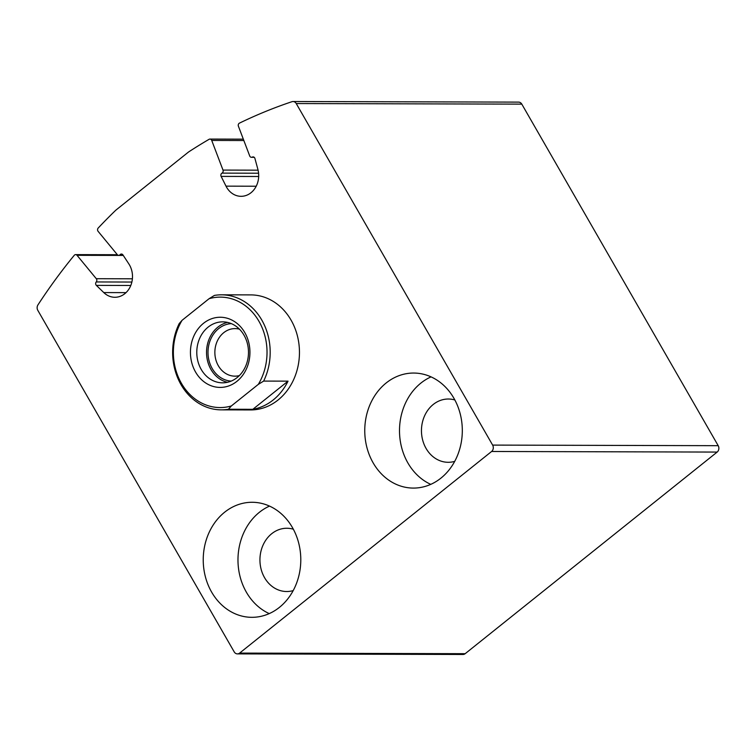 <?xml version="1.0" encoding="UTF-8"?>
<svg xmlns="http://www.w3.org/2000/svg" width="756" height="756" viewBox="0 0 756 756"><rect width="100%" height="100%" fill="white"/><g stroke="black" fill="none" stroke-linecap="round" stroke-linejoin="round"><path stroke-width="1.13" d="M37.932 304.933A4.602 3.903 -89.9 0 0 37.8 310.319L234.199 651.87A4.602 3.903 -89.9 0 0 237.422 653.883A4.602 3.903 -89.9 0 0 239.624 653.09L491.598 451.483A4.602 3.903 -89.9 0 0 492.638 445.095L296.239 103.544A4.602 3.903 -89.9 0 0 293.026 101.521A4.602 3.903 -89.9 0 0 291.948 101.701A575.203 487.8 -89.9 0 0 239.444 123.133A2.296 1.947 -89.9 0 0 238.405 126.205L249.707 155.944A2.296 1.947 -89.9 0 0 252.287 157.106A2.296 1.947 -89.9 0 1 254.942 158.505L257.862 169.287A20.705 17.558 -89.9 0 1 241.079 196.314A20.705 17.558 -89.9 0 1 226.006 186.146L221.13 176.394A2.296 1.947 -89.9 0 1 222.009 173.124A2.296 1.947 -89.9 0 0 222.992 170.081L211.727 140.436A2.296 1.947 -89.9 0 0 209.091 139.312A575.203 487.8 -89.9 0 0 188.509 152.022L115.819 210.177A575.203 487.8 -89.9 0 0 98.204 228.029A2.296 1.947 -89.9 0 0 98.11 231.345L117.293 254.649A2.296 1.947 -89.9 0 0 120.053 254.696A2.296 1.947 -89.9 0 1 122.954 254.933L128.832 263.891A20.705 17.558 -89.9 0 1 130.694 285.711A20.705 17.558 -89.9 0 1 114.884 297.278A20.705 17.558 -89.9 0 1 103.78 292.572L96.362 285.381A2.296 1.947 -89.9 0 1 96.248 281.95A2.296 1.947 -89.9 0 0 96.286 278.699L77.036 255.32A2.296 1.947 -89.9 0 0 74.239 255.32A575.203 487.8 -89.9 0 0 37.932 304.933M237.422 653.883L462.974 654.479A4.602 3.903 -89.9 0 0 465.176 653.685L717.16 452.069A4.602 3.903 -89.9 0 0 718.2 445.681L521.801 104.13A4.602 3.903 -89.9 0 0 518.578 102.117L293.026 101.521M209.062 298.714L214.392 295.426A57.522 48.781 90.1 0 1 221.565 294.821L250.831 294.897A57.522 48.781 90.1 0 1 299.461 352.542A57.522 48.781 90.1 0 1 250.529 409.941L221.262 409.856A57.522 48.781 90.1 0 1 181.034 384.653A57.522 48.781 90.1 0 1 179.191 323.596L182.083 320.298L209.062 298.714A55.216 46.825 90.1 0 1 258.968 321.319A55.216 46.825 90.1 0 1 258.316 384.369L231.336 405.963A55.216 46.825 90.1 0 1 181.431 383.358A55.216 46.825 90.1 0 1 182.083 320.298M373.152 462.87A57.522 48.781 90.1 0 1 370.478 403.581A57.522 48.781 90.1 0 1 413.683 373.048A57.522 48.781 90.1 0 1 462.313 430.693A57.522 48.781 90.1 0 1 413.381 488.083A57.522 48.781 90.1 0 1 373.152 462.87M211.633 592.109A57.522 48.781 90.1 0 1 208.949 532.819A57.522 48.781 90.1 0 1 252.164 502.277A57.522 48.781 90.1 0 1 300.793 559.931A57.522 48.781 90.1 0 1 251.861 617.321A57.522 48.781 90.1 0 1 211.633 592.109M269.24 613.598A57.522 48.781 90.1 0 1 246.38 592.203A57.522 48.781 90.1 0 1 269.523 506.095M293.186 590.597A31.639 26.829 90.1 0 1 286.675 591.523A31.639 26.829 90.1 0 1 264.553 577.66A31.639 26.829 90.1 0 1 263.079 545.048A31.639 26.829 90.1 0 1 286.845 528.255A31.639 26.829 90.1 0 1 293.347 529.219M430.769 484.36A57.522 48.781 90.1 0 1 407.9 462.965A57.522 48.781 90.1 0 1 431.052 376.866M454.715 461.368A31.639 26.829 90.1 0 1 448.204 462.294A31.639 26.829 90.1 0 1 426.072 448.421A31.639 26.829 90.1 0 1 424.598 415.819A31.639 26.829 90.1 0 1 448.365 399.017A31.639 26.829 90.1 0 1 454.866 399.981M195.568 372.046A35.088 29.758 90.1 0 1 218.059 317.34A35.088 29.758 90.1 0 1 246.966 367.624A35.088 29.758 90.1 0 1 195.568 372.046M231.336 405.963L228.444 409.251A57.522 48.781 90.1 0 1 221.262 409.856M221.565 294.821A57.522 48.781 90.1 0 1 263.646 381.09L258.316 384.369M263.646 381.09L288.036 381.147A57.522 48.781 -89.9 0 1 252.825 409.317L288.036 381.147M228.444 409.251L252.825 409.317M201.238 369.467A30.486 25.855 90.1 0 1 199.811 338.045A30.486 25.855 90.1 0 1 222.718 321.858A30.486 25.855 90.1 0 1 248.488 352.409A30.486 25.855 90.1 0 1 222.557 382.829A30.486 25.855 90.1 0 1 201.238 369.467M227.433 382.29A30.486 25.855 90.1 0 1 210.99 369.495A30.486 25.855 90.1 0 1 227.594 322.415M231.204 381.1A28.756 24.39 90.1 0 1 212.2 368.522A28.756 24.39 90.1 0 1 210.603 339.453A28.756 24.39 90.1 0 1 231.355 323.634M239.331 375.6A23.776 20.166 90.1 0 1 234.965 376.157A23.776 20.166 90.1 0 1 218.333 365.734A23.776 20.166 90.1 0 1 217.227 341.221A23.776 20.166 90.1 0 1 235.088 328.595A23.776 20.166 90.1 0 1 239.454 329.172M465.176 653.685L239.624 653.09M717.16 452.069L491.598 451.483M718.2 445.681L492.638 445.095M521.801 104.13L296.239 103.544M253.893 157.106L252.287 157.106M256.208 186.222L226.006 186.146M258.675 176.488L221.13 176.394M258.58 173.219L222.009 173.124M258.079 170.176L222.992 170.081M243.848 140.521L211.727 140.436M122.784 254.706L120.053 254.696M126.016 292.629L103.78 292.572M130.797 285.466L96.362 285.381M131.875 282.045L96.248 281.95M132.404 278.794L96.286 278.699M123.285 255.434L77.036 255.32M254.196 157.314L251.483 157.305M243.328 139.161L209.96 139.076M123.237 255.358L118.692 255.348M117.369 254.725L75.647 254.621"/></g></svg>
